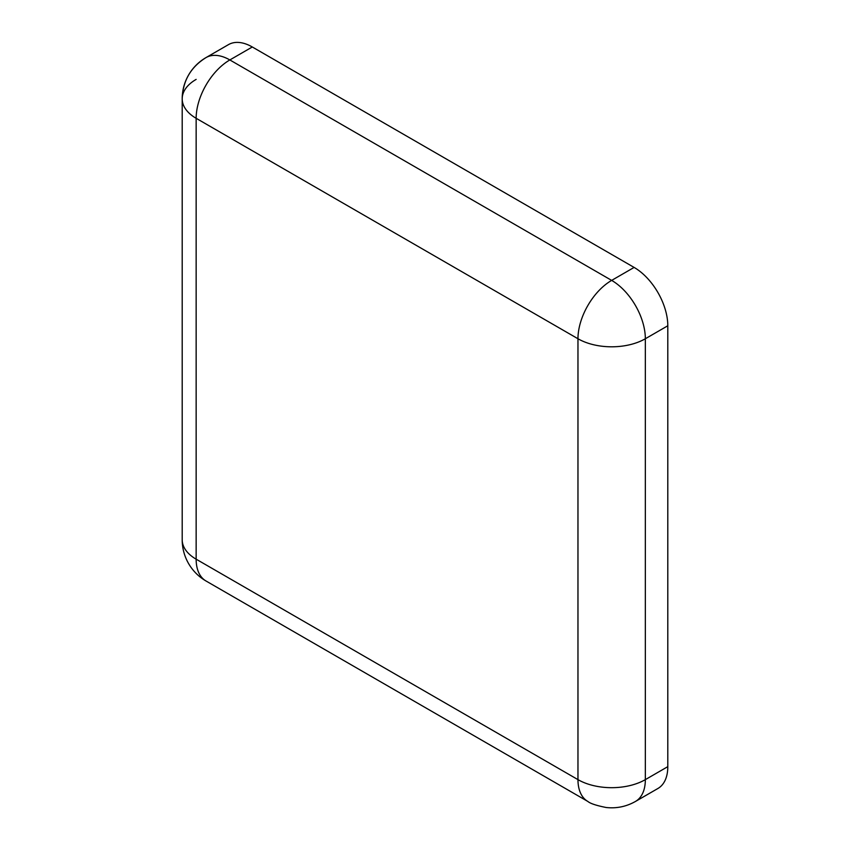 <?xml version="1.0" encoding="UTF-8"?>
<svg xmlns="http://www.w3.org/2000/svg" width="850" height="850" viewBox="0 0 850 850"><rect width="100%" height="100%" fill="white"/><g stroke="black" fill="none" stroke-linecap="round" stroke-linejoin="round"><path stroke-width="1.27" d="M206.019 580.996A47.643 27.508 120 0 1 196.148 559.183L196.148 118.299A47.643 27.508 -60 0 1 229.84 59.946L611.66 280.394A47.643 27.508 60 0 1 645.341 338.746A47.643 27.508 180 0 1 577.968 338.746L577.968 779.631L196.148 559.183A47.643 27.508 180 0 1 182.197 539.739A47.643 47.643 0 0 0 206.019 580.996L587.839 801.444A47.643 27.508 120 0 1 577.968 779.631A47.643 27.508 0 0 0 645.341 779.631A47.643 27.508 60 0 1 635.481 801.444L657.942 788.471A47.643 27.508 -120 0 0 667.803 766.657L667.803 325.773A47.643 27.508 -120 0 0 634.111 267.421L252.301 46.984A47.643 27.508 -120 0 0 228.48 44.625L206.019 57.588A47.643 27.508 60 0 1 229.84 59.946L252.301 46.984M634.111 267.421L611.66 280.394A47.643 27.508 -60 0 0 577.968 338.746L196.148 118.299A47.643 27.508 180 0 1 182.197 98.855C182.792 80.856 190.74 67.108 206.019 57.588A47.643 47.643 0 0 0 182.197 98.855A47.643 27.508 180 0 1 196.148 79.401M667.803 325.773L645.341 338.746L645.341 779.631L667.803 766.657M635.481 801.444C626.333 806.618 616.548 808.637 606.124 807.5C596.371 805.545 590.272 803.526 587.839 801.444M182.197 98.855L182.197 539.739"/></g></svg>

